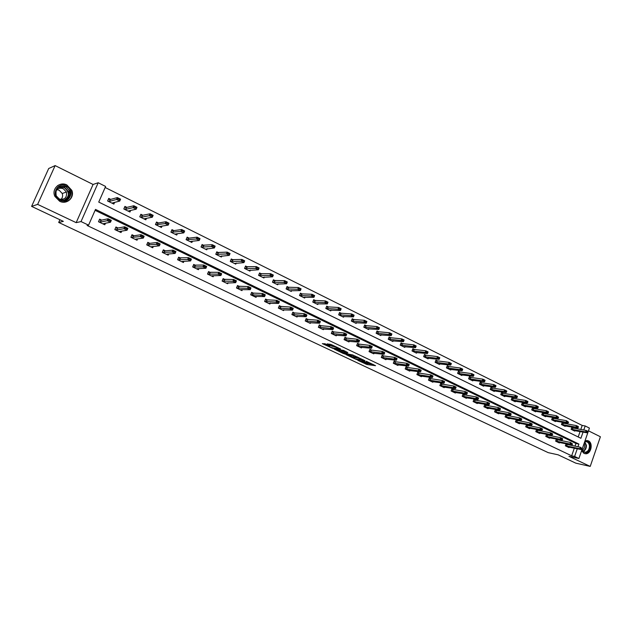 <?xml version="1.0" encoding="UTF-8"?>
<svg xmlns="http://www.w3.org/2000/svg" width="632" height="632" viewBox="0 0 632 632"><rect width="100%" height="100%" fill="white"/><g stroke="black" fill="none" stroke-linecap="round" stroke-linejoin="round"><path stroke-width="0.95" d="M364.308 362.373L357.831 360.358L366.995 364.522L375.542 365.683L366.291 361.283L368.448 362.934L361.875 360.706L366.125 363.226L373.157 364.419M59.653 201.252C66.716 205.013 74.939 197.555 71.795 190.335L66.913 185.01C59.669 181.029 51.16 189.087 54.929 196.449L59.653 201.252M581.598 450.719L583.984 453.389L585.69 453.776C591.157 454.076 593.416 442.945 588.321 440.82L585.042 440.733M325.456 343.95L322.344 343.618L332.764 348.366L340.569 348.99L331.271 344.582L327.226 343.855L331.595 346.067L334.194 346.636C336.943 347.395 338.389 348.058 338.539 348.635L333.048 348.011C330.339 347.268 328.909 346.613 328.743 346.036L329.809 346.146L329.422 345.822L325.456 343.95M31.6 206.38L48.696 168.515L55.126 165.592L37.644 204.381L31.6 206.38L63.35 221.358L58.697 222.456L548.205 452.638L558.143 454.827L575.815 463.161L590.217 466.408L568.934 456.32L578.904 458.5L574.614 456.454L571.66 455.814L87.082 225.458L88.567 225.158L81.03 221.571L98.197 182.743L105.615 186.456L98.734 202.082L580.903 438.292L583.059 432.067M37.644 204.381L76.172 222.646L81.03 221.571M346.067 354.647L356.535 359.592L364.98 360.682L354.339 355.674L346.067 354.647M343.516 353.604L334.067 349.006L343.508 350.381L347.813 352.561L344.717 352.466L348.532 354.11L353.17 355.05L344.732 354.015L343.634 353.304M590.217 466.408L600.4 436.759L588.471 430.827M59.914 219.738L58.697 222.456M571.66 455.814L574.33 448.127M575.017 446.145L575.942 443.467L95.1 210.322M568.121 444.731L566.074 443.751L565.356 445.821L569.061 447.598L569.242 447.069M558.404 440.054L556.358 439.066L555.631 441.152L559.383 442.953L559.573 442.416M548.568 435.322L546.514 434.334L545.779 436.42L549.579 438.245L549.769 437.707M538.598 430.518L536.544 429.531L535.802 431.632L539.649 433.481L539.846 432.936M528.502 425.66L526.448 424.664L525.69 426.782L529.592 428.654L529.79 428.093M518.272 420.73L516.218 419.743L515.451 421.868L519.409 423.764L519.607 423.195M507.915 415.745L505.853 414.75L505.079 416.891L509.084 418.811L509.289 418.234M497.416 410.689L495.346 409.694L494.572 411.843L498.624 413.794L498.838 413.202M486.774 405.562L484.704 404.567L483.914 406.732L488.03 408.707L488.244 408.106M475.991 400.372L473.921 399.377L473.123 401.549L477.294 403.548L477.516 402.94M465.065 395.111L462.987 394.107L462.182 396.296L466.408 398.326L466.637 397.71M453.981 389.77L451.912 388.775L451.098 390.979L455.38 393.033L455.609 392.401M442.756 384.367L440.678 383.363L439.856 385.583L444.193 387.669L444.438 387.021M431.372 378.884L429.294 377.881L428.457 380.116L432.857 382.226L433.102 381.57M419.83 373.33L417.752 372.327L416.907 374.571L421.37 376.712L421.623 376.04M408.13 367.69L406.044 366.686L405.191 368.946L409.718 371.118L409.971 370.431M396.256 361.978L394.178 360.975L393.309 363.242L397.899 365.446L398.168 364.743M384.224 356.179L382.139 355.176L381.262 357.459L385.915 359.695L386.192 358.976M372.011 350.302L369.925 349.298L369.041 351.597L373.765 353.857L374.041 353.13M359.624 344.337L357.538 343.334L356.646 345.641L361.433 347.94L361.725 347.189M347.063 338.286L344.977 337.283L344.069 339.605L348.927 341.944L349.227 341.169M334.312 332.148L332.227 331.144L331.31 333.483L336.24 335.853L336.548 335.063M321.38 325.922L319.294 324.911L318.362 327.273L323.363 329.675L323.687 328.861M308.258 319.595L306.165 318.591L305.224 320.961L310.296 323.402L310.628 322.565M294.931 313.18L292.845 312.176L291.889 314.562L297.04 317.035L297.388 316.174M281.406 306.67L279.32 305.667L278.349 308.068L283.586 310.581L283.942 309.688M267.684 300.058L265.598 299.055L264.611 301.472L269.919 304.024L270.291 303.099M253.74 293.351L251.655 292.347L250.659 294.781L256.055 297.364L256.442 296.416M239.591 286.533L237.506 285.53L236.494 287.979L241.969 290.609L242.372 289.622M225.221 279.613L223.136 278.609L222.116 281.074L227.67 283.744L228.097 282.717M210.622 272.582L208.544 271.578L207.509 274.067L213.15 276.777L213.592 275.71M195.794 265.44L193.716 264.445L192.665 266.941L198.401 269.69L198.867 268.584M180.736 258.188L178.659 257.192L177.592 259.705L183.422 262.501L183.912 261.34M165.434 250.825L163.356 249.822L162.282 252.358L168.199 255.194L168.712 253.977M149.879 243.336L147.809 242.34L146.719 244.884L152.731 247.776L153.284 246.488M134.079 235.728L132.009 234.733L130.903 237.292L137.018 240.231L137.602 238.872M118.018 227.986L115.956 226.999L114.826 229.582L121.044 232.56L121.668 231.122M101.689 220.126L99.627 219.138L98.489 221.737L104.801 224.771L105.473 223.238M580.792 429.483L582.198 425.439L105.157 187.491M578.201 436.965L580.089 431.514M573.722 428.196L571.818 427.256L571.107 429.31L574.788 431.127L574.978 430.574M564.068 423.424L562.164 422.484L561.445 424.554L565.174 426.387L565.371 425.826M554.296 418.597L552.384 417.649L551.657 419.735L555.433 421.591L555.631 421.023M544.397 413.699L542.485 412.759L541.743 414.845L545.566 416.733L545.772 416.156M534.364 408.746L532.452 407.798L531.702 409.899L535.581 411.811L535.786 411.219M524.204 403.722L522.285 402.774L521.526 404.891L525.461 406.826L525.674 406.226M513.911 398.634L511.991 397.686L511.225 399.811L515.206 401.778L515.42 401.162M503.483 393.483L501.555 392.527L500.781 394.668L504.818 396.659L505.039 396.035M492.921 388.261L490.985 387.305L490.203 389.462L494.287 391.469L494.516 390.837M482.208 382.968L480.273 382.012L479.483 384.177L483.622 386.215L483.859 385.567M471.353 377.604L469.418 376.648L468.612 378.821L472.807 380.891L473.052 380.235M460.357 372.169L458.413 371.205L457.6 373.401L461.858 375.495L462.103 374.823M449.202 366.655L447.259 365.699L446.437 367.895L450.75 370.02L451.003 369.341M437.897 361.07L435.946 360.106L435.116 362.326L439.493 364.474L439.753 363.779M426.434 355.405L424.483 354.441L423.645 356.669L428.077 358.858L428.346 358.139M414.813 349.662L412.862 348.698L412.009 350.942L416.504 353.154L416.78 352.427M403.034 343.84L401.075 342.868L400.214 345.127L404.772 347.371L405.057 346.628M391.082 337.93L389.122 336.967L388.253 339.234L392.875 341.509L393.167 340.743M378.963 331.942L376.996 330.971L376.119 333.254L380.804 335.568L381.104 334.778M366.671 325.867L364.704 324.895L363.811 327.194L368.559 329.533L368.875 328.735M354.197 319.705L352.222 318.733L351.321 321.04L356.148 323.418L356.464 322.597M341.541 313.448L339.566 312.477L338.657 314.799L343.547 317.217L343.879 316.363M328.703 307.105L326.728 306.125L325.804 308.471L330.765 310.92L331.113 310.043M315.668 300.666L313.693 299.687L312.761 302.049L317.793 304.529L318.157 303.629M302.452 294.133L300.469 293.153L299.521 295.523L304.632 298.043L305.003 297.119M289.029 287.497L287.047 286.517L286.083 288.903L291.273 291.463L291.66 290.507M275.402 280.766L273.419 279.786L272.447 282.188L277.717 284.779L278.12 283.792M261.569 273.925L259.586 272.945L258.599 275.362L263.947 278.001L264.366 276.974M247.531 266.988L245.548 266.009L244.545 268.442L249.972 271.12L250.414 270.054M233.271 259.942L231.28 258.962L230.269 261.411L235.783 264.129L236.242 263.015M218.783 252.784L216.8 251.805L215.773 254.269L221.374 257.027L221.856 255.873M204.073 245.516L202.09 244.529L201.047 247.009L206.735 249.814L207.241 248.613M189.134 238.13L187.143 237.15L186.085 239.647L191.867 242.49L192.405 241.227M173.95 230.625L171.967 229.645L170.893 232.157L176.763 235.049L177.331 233.722M158.529 223.001L156.538 222.022L155.448 224.55L161.421 227.496L162.021 226.09M142.848 215.259L140.865 214.272L139.759 216.823L145.826 219.81L146.466 218.332M126.921 207.383L124.931 206.403L123.817 208.971L129.979 212.004L130.666 210.432M110.726 199.38L108.744 198.401L107.606 200.984L113.871 204.073L114.605 202.382M76.172 222.646L93.078 184.465L55.126 165.592M93.078 184.465L98.197 182.743M582.198 425.439L585.177 425.96L589.419 428.085L588.108 431.877M577.972 446.745L578.904 444.059L95.503 209.405L88.567 225.158M574.614 456.454L577.285 448.736M587.989 432.217L582.309 448.657M582.191 449.004L578.904 458.5M583.771 430.021L585.177 425.96M575.942 443.467L578.904 444.059M59.827 186.464L60.696 186.764M68.469 191.464L70.247 193.937M348.651 354.971L353.012 357.025M355.137 358.865L363.368 360.114L358.067 358.02L352.877 357.372L355.137 358.865M353.13 356.725L357.491 357.001M340.964 351.337L336.659 349.306M345.538 351.345L344.669 351.329M340.964 351.748L340.814 351.732C340.964 352.293 342.386 352.94 345.072 353.683L346.66 353.612L340.964 351.748L341.083 351.044M341.312 350.847L344.574 351.558M329.793 344.132L333.42 345.601M324.682 343.642L328.901 345.641M573.311 430.4L587.484 432.881L585.627 431.956L571.138 429.207M587.096 431.703L588.029 432.169L587.183 431.451L585.627 431.956L586.148 430.447L571.66 427.73M587.183 431.451L586.148 430.447L588.005 431.372L588.116 431.917M587.484 432.881L588.029 432.169M582.23 448.949L581.377 448.246L582.23 448.949L581.685 449.644L567.489 446.84M565.395 445.686L579.813 448.744L580.342 447.227L582.317 448.704M565.917 444.201L580.342 447.227L581.377 448.246M581.685 449.644L579.813 448.744L581.29 448.499M584.79 441.476C587.728 440.804 589.498 442.305 590.091 445.971C588.637 452.907 585.864 454.321 581.772 450.197M581.835 450.031L585.034 452.283C587.871 451.785 589.356 449.684 589.474 445.994C589.111 443.206 587.839 441.744 585.651 441.594L584.687 441.784M584.094 443.498L584.624 445.394C584.624 447.796 583.715 449.399 581.914 450.197M584.308 453.523L585.224 453.634C588.755 453.018 590.588 450.411 590.738 445.821C590.399 442.787 589.071 440.986 586.765 440.417M66.21 186.179C75.658 190.39 69.141 205.045 59.929 200.226C50.363 196.031 57.014 181.234 66.21 186.179M60.024 199.744C67.379 201.229 70.618 198.298 69.741 190.967L65.839 186.748C58.263 185.255 55.063 188.297 56.232 195.857L60.024 199.744M56.959 189.671L59.218 190.264L62.22 193.487C63.034 195.833 62.584 197.848 60.893 199.522M55.656 191.694C57.259 188.462 59.835 187.491 63.382 188.778L66.423 192.049C67.134 197.808 64.606 200.107 58.831 198.946L58.484 198.772M64.022 202.201C70.523 200.905 73.028 196.979 71.519 190.422L66.676 185.137C63.398 183.667 60.324 183.865 57.457 185.737M60.561 186.772L59.74 186.495M65.349 200.083L65.657 199.57M563.697 425.66L577.774 428.069L575.894 427.137L561.477 424.451M577.372 426.877L578.312 427.343L577.458 426.624L575.894 427.137L576.423 425.62L561.998 422.958M577.458 426.624L576.423 425.62L578.304 426.553L578.399 427.09M577.774 428.069L578.312 427.343M553.956 420.865L567.939 423.195L566.035 422.247L551.689 419.632M567.52 421.986L568.468 422.46L567.607 421.734L566.035 422.247L566.572 420.722L552.218 418.131M567.607 421.734L566.572 420.722L568.563 422.208M567.939 423.195L568.468 422.46M572.45 444.225L571.589 443.514L572.45 444.225L571.913 444.928L557.819 442.203M555.67 441.025L570.024 444.019L570.554 442.495L572.537 443.972M556.199 439.524L570.554 442.495L571.589 443.514M571.913 444.928L570.024 444.019L571.502 443.767M562.543 439.438L561.674 438.719L562.543 439.438L562.014 440.156L548.015 437.494M545.819 436.293L560.094 439.224L560.631 437.7L562.551 438.624L562.63 439.185M546.348 434.792L560.631 437.7L561.674 438.719M562.014 440.156L560.094 439.224L561.579 438.979M544.097 416.006L557.977 418.258L556.049 417.302L541.774 414.75M557.535 417.033L558.498 417.515L557.629 416.78L556.049 417.302L556.587 415.769L542.311 413.241M557.629 416.78L556.587 415.769L558.593 417.254M557.977 418.258L558.498 417.515M534.103 411.084L547.889 413.257L545.929 412.285L531.733 409.805M547.423 412.017L548.402 412.498L547.51 411.756L545.929 412.285L546.475 410.745L532.27 408.288M547.51 411.756L546.475 410.745L548.434 411.716L548.489 412.246M547.889 413.257L548.402 412.498M523.983 406.099L537.658 408.185L535.675 407.206L521.566 404.796M537.176 406.929L538.164 407.419L537.263 406.668L535.675 407.206L536.228 405.657L522.111 403.271M537.263 406.668L536.228 405.657L538.211 406.637L538.259 407.166M537.658 408.185L538.164 407.419M552.502 434.587L551.625 433.86L552.502 434.587L551.989 435.314L538.093 432.73L535.802 431.617M535.841 431.506L550.045 434.374L550.591 432.833L552.526 433.773L552.597 434.334M536.378 429.997L550.591 432.833L551.625 433.86M551.989 435.314L550.045 434.374L551.531 434.121M542.335 429.673L541.442 428.938L542.335 429.673L541.829 430.408L528.036 427.911M525.737 426.663L539.862 429.46L540.407 427.911L542.375 428.859L542.43 429.42M526.274 425.139L540.407 427.911L541.442 428.938M541.829 430.408L539.862 429.46L541.347 429.199M516.478 420.335L516.075 420.138M532.033 424.696L531.125 423.954L532.033 424.696L531.536 425.439L517.853 423.021M515.499 421.749L529.537 424.483L530.09 422.919L532.089 423.882L532.12 424.435M516.044 420.217L530.09 422.919L531.125 423.954M531.536 425.439L529.537 424.483L531.03 424.214M506.121 415.35L505.703 415.153M521.59 419.648L520.673 418.898L521.59 419.648L521.1 420.406L507.536 418.068M505.118 416.772L519.077 419.435L519.638 417.863L521.661 418.842L521.684 419.387M505.679 415.232L519.638 417.863L520.673 418.898M521.1 420.406L519.077 419.435L520.578 419.158M495.63 410.302L495.204 410.097M511.004 414.537L510.071 413.778L511.004 414.537L510.53 415.303L497.084 413.052M494.611 411.724L508.476 414.316L509.044 412.736L511.091 413.731L511.098 414.276M495.172 410.184L509.044 412.736L510.071 413.778M510.53 415.303L508.476 414.316L509.984 414.039M485.005 405.183L484.554 404.97M500.283 409.354L499.335 408.588L500.283 409.354L499.809 410.136L486.49 407.964M483.962 406.621L497.732 409.133L498.308 407.545L500.386 408.548L500.378 409.086M484.523 405.065L498.308 407.545L499.335 408.588M499.809 410.136L497.732 409.133L499.241 408.849M474.229 400.001L473.771 399.78M489.405 404.101L488.449 403.319L489.405 404.101L488.947 404.891L475.754 402.813M473.163 401.438L486.845 403.872L487.422 402.276L489.531 403.295L489.5 403.832M473.739 399.874L487.422 402.276L488.449 403.319M488.947 404.891L486.845 403.872L488.354 403.587M463.311 394.747L462.837 394.518M478.385 398.768L477.413 397.986L478.385 398.768L477.942 399.574L464.876 397.591M462.221 396.193L475.801 398.547L476.394 396.943L478.527 397.97L478.479 398.5M462.806 394.621L476.394 396.943L477.413 397.986M477.942 399.574L475.801 398.547L477.318 398.255M452.251 389.423L451.754 389.186M467.206 393.373L466.226 392.575L467.206 393.373L466.779 394.186L453.855 392.298M451.13 390.876L464.615 393.144L465.207 391.532L467.372 392.575L467.309 393.104M451.722 389.288L465.207 391.532L466.226 392.575M466.779 394.186L464.615 393.144L466.124 392.851M441.033 384.027L440.528 383.782M455.877 387.898L454.882 387.092L455.877 387.898L455.459 388.727L442.677 386.934M439.896 385.481L453.263 387.669L453.863 386.041L456.059 387.1L455.98 387.621M440.488 383.885L453.863 386.041L454.882 387.092M455.459 388.727L453.263 387.669L454.779 387.369M429.657 378.552L429.136 378.299M444.391 382.344L443.38 381.531L444.391 382.344L443.98 383.19L431.348 381.499M428.496 380.014L441.752 382.115L442.361 380.48L444.588 381.554L444.493 382.068M429.096 378.41L442.361 380.48L443.38 381.531M443.98 383.19L441.752 382.115L443.277 381.807M418.131 373.006L417.594 372.746M432.738 376.712L431.711 375.89L432.738 376.712L432.343 377.573L419.861 375.985M416.938 374.476L430.084 376.482L430.7 374.831L432.952 375.929L432.841 376.435M417.547 372.864L430.7 374.831L431.711 375.89M432.343 377.573L430.084 376.482L431.609 376.166M406.439 367.382L405.886 367.113M420.92 371L419.877 370.17L420.92 371L420.533 371.869L408.217 370.399L405.191 368.93M405.223 368.851L418.242 370.771L418.866 369.112L421.157 370.218L421.023 370.723M405.839 367.232L418.866 369.112L419.877 370.17M420.533 371.869L418.242 370.771L419.774 370.447M394.589 361.67L394.013 361.393M408.928 365.209L407.877 364.372L408.928 365.209L408.564 366.094L396.406 364.727M393.341 363.155L406.242 364.972L406.866 363.305L409.188 364.427L409.038 364.933M393.965 361.528L406.866 363.305L407.877 364.372M408.564 366.094L406.242 364.972L407.766 364.648M382.565 355.887L381.973 355.603M396.77 359.332L395.695 358.478L396.77 359.332L396.414 360.232L384.43 358.984M381.293 357.38L394.06 359.095L394.7 357.42L397.054 358.557L396.88 359.055M381.925 355.737L394.7 357.42L395.695 358.478M396.414 360.232L394.06 359.095L395.593 358.763M370.368 350.017L369.76 349.725M369.072 351.518L381.696 353.13L382.344 351.439L384.738 352.601L384.09 354.283L372.288 353.154M383.237 352.79L384.43 353.367L383.348 352.514L381.696 353.13L384.09 354.283L384.43 353.367M369.704 349.867L382.344 351.439L383.348 352.514M384.738 352.601L384.54 353.091M358.004 344.069L357.372 343.769M356.669 345.57L369.159 347.079L369.815 345.38L372.24 346.557L371.584 348.248L359.964 347.237L356.646 345.633M370.7 346.731L371.916 347.324L370.81 346.447L369.159 347.079L371.584 348.248L371.916 347.324M357.317 343.911L369.815 345.38L370.81 346.447M372.24 346.557L372.027 347.039M345.451 338.025L344.803 337.717M344.092 339.542L356.44 340.94L357.104 339.226L359.561 340.419L358.897 342.125L347.466 341.24L344.077 339.597M357.981 340.585L359.213 341.177L358.091 340.3L356.44 340.94L358.897 342.125L359.213 341.177M344.748 337.867L357.104 339.226L358.091 340.3M359.561 340.419L359.324 340.893M332.724 331.903L332.061 331.579M331.334 333.42L343.524 334.707L344.195 332.985L346.692 334.194L346.02 335.908L334.786 335.15L331.31 333.467M345.072 334.344L346.32 334.952L345.183 334.059L343.524 334.707L346.02 335.908L346.32 334.952M331.998 331.737L344.195 332.985L345.183 334.059M346.692 334.194L346.431 334.668M513.737 401.051L527.301 403.05L525.287 402.055L511.256 399.724M526.788 401.778L527.791 402.276L526.883 401.518L525.287 402.055L525.848 400.498L511.809 398.192M526.883 401.518L525.848 400.498L527.854 401.494L527.886 402.015M527.301 403.05L527.791 402.276M503.349 395.932L516.794 397.844L514.764 396.841L500.813 394.581M516.265 396.548L517.284 397.054L516.36 396.288L514.764 396.841L515.325 395.269L501.373 393.041M516.36 396.288L515.325 395.269L517.363 396.28L517.371 396.793M516.794 397.844L517.284 397.054M492.826 390.75L506.153 392.575L504.091 391.548L490.234 389.375M505.592 391.255L506.627 391.769L505.687 390.995L504.091 391.548L504.66 389.968L490.795 387.827M505.687 390.995L504.66 389.968L506.722 390.995L506.722 391.508M506.153 392.575L506.627 391.769M482.161 385.496L495.369 387.226L493.276 386.192L479.514 384.09M494.785 385.891L495.828 386.413L494.88 385.631L493.276 386.192L493.853 384.604L480.083 382.534M494.88 385.631L493.853 384.604L495.938 385.639L495.923 386.144M495.369 387.226L495.828 386.413M471.353 380.172L484.428 381.807L482.311 380.756L468.644 378.742M483.82 380.456L484.886 380.978L483.922 380.188L482.311 380.756L482.895 379.161L469.221 377.178M483.922 380.188L482.895 379.161L485.013 380.211L484.981 380.709M484.428 381.807L484.886 380.978M460.404 374.776L473.344 376.309L471.196 375.242L457.631 373.322M472.712 374.934L473.787 375.471L472.807 374.673L471.196 375.242L471.788 373.638L458.208 371.75M472.807 374.673L471.788 373.638L473.937 374.705L473.882 375.203M473.344 376.309L473.787 375.471M449.297 369.309L462.103 370.739L459.922 369.657L446.461 367.824M461.439 369.349L462.529 369.886L461.542 369.08L459.922 369.657L460.523 368.045L447.053 366.244M461.542 369.08L460.523 368.045L462.703 369.127L462.632 369.617M462.103 370.739L462.529 369.886M438.047 363.763L450.703 365.091L448.499 363.993L435.148 362.255M450.016 363.677L451.122 364.222L450.118 363.408L448.499 363.993L449.099 362.373L435.74 360.659M450.118 363.408L449.099 362.373L451.311 363.463L451.224 363.953M450.703 365.091L451.122 364.222M426.632 358.147L439.145 359.363L436.909 358.249L423.669 356.606M438.434 357.925L439.556 358.486L438.537 357.657L436.909 358.249L437.518 356.614L424.269 355.002M438.537 357.657L437.518 356.614L439.761 357.728L439.659 358.21M439.145 359.363L439.556 358.486M415.066 352.443L427.429 353.557L425.154 352.427L412.032 350.878M426.679 352.095L427.817 352.656L426.782 351.819L425.154 352.427L425.771 350.784L412.649 349.267M426.782 351.819L425.771 350.784L428.046 351.906L427.919 352.387M427.429 353.557L427.817 352.656M400.893 343.35L401.296 343.547M403.335 346.668L415.54 347.663L413.233 346.518L400.238 345.072M414.766 346.178L415.919 346.755L414.868 345.902L413.233 346.518L413.857 344.859L400.854 343.453M414.868 345.902L413.857 344.859L416.164 346.004L416.022 346.478M415.54 347.663L415.919 346.755M388.933 337.449L389.359 337.654M391.445 340.806L403.477 341.683L401.138 340.522L388.269 339.187M402.671 340.182L403.84 340.759L402.782 339.905L401.138 340.522L401.77 338.855L388.893 337.551M402.782 339.905L401.77 338.855L404.109 340.016L403.951 340.482M403.477 341.683L403.84 340.759M376.814 331.46L377.249 331.674M390.41 334.091L391.595 334.683L390.513 333.815L388.87 334.447L389.51 332.764L391.887 333.949L391.24 335.624L388.87 334.447L376.135 333.214M390.513 333.815L389.51 332.764L376.767 331.571M379.382 334.865L391.24 335.624L391.595 334.683M391.698 334.407L391.887 333.949M364.514 325.385L364.972 325.606M377.96 327.921L379.168 328.514L378.07 327.637L376.419 328.277L377.075 326.586L379.477 327.779L378.829 329.47L376.419 328.277L363.827 327.155M378.07 327.637L377.075 326.586L364.467 325.504M367.145 328.838L378.829 329.47L379.168 328.514M379.279 328.237L379.477 327.779M352.032 319.223L352.514 319.46M365.336 321.649L366.56 322.257L365.446 321.364L363.787 322.012L364.451 320.313L366.892 321.53L366.236 323.228L363.787 322.012L351.337 321.009M365.446 321.364L364.451 320.313L351.985 319.35M354.734 322.723L366.236 323.228L366.56 322.257M366.663 321.972L366.892 321.53M339.376 312.966L339.874 313.219M352.522 315.289L353.762 315.905L352.632 315.005L350.973 315.66L351.637 313.954L354.118 315.186L353.454 316.893L350.973 315.66L338.665 314.776M352.632 315.005L351.637 313.954L339.321 313.101M342.141 316.521L353.454 316.893L353.762 315.905M353.873 315.621L354.118 315.186M326.531 306.623L327.052 306.883M339.51 308.835L340.767 309.459L339.621 308.55L337.962 309.214L338.641 307.492L341.154 308.74L340.482 310.462L337.962 309.214L325.812 308.448M339.621 308.55L338.641 307.492L326.475 306.765M329.367 310.225L340.482 310.462L340.767 309.459M340.885 309.174L341.154 308.74M313.496 300.192L314.041 300.453M326.31 302.286L327.589 302.918L326.42 301.993L324.753 302.665L325.44 300.935L327.992 302.207L327.313 303.937L324.753 302.665L312.761 302.033M326.42 301.993L325.44 300.935L313.44 300.334M316.403 303.842L327.313 303.937L327.589 302.918M327.7 302.625L327.992 302.207M300.271 293.659L300.832 293.935M312.903 295.634L314.199 296.274L313.022 295.342L311.347 296.021L312.042 294.283L314.641 295.571L313.946 297.309L311.347 296.021L299.521 295.515M313.022 295.342L312.042 294.283L300.208 293.809M303.249 297.364L313.946 297.309L314.199 296.274M314.317 295.981L314.641 295.571M286.841 287.023L287.434 287.315M299.299 288.879L300.611 289.535L299.41 288.587L297.743 289.274L298.446 287.528L301.077 288.832L300.374 290.586L297.743 289.274L286.083 288.903M299.41 288.587L298.446 287.528L286.778 287.189M289.898 290.783L300.374 290.586L300.611 289.535M300.729 289.243L301.077 288.832M319.808 325.685L319.12 325.354M318.386 327.21L330.418 328.379L331.097 326.649L333.633 327.874L332.953 329.604L321.917 328.98M331.966 328.016L333.238 328.624L332.077 327.724L330.418 328.379L332.953 329.604L333.238 328.624M319.057 325.52L331.097 326.649L332.077 327.724M333.633 327.874L333.348 328.34M306.702 319.381L305.991 319.034M305.24 320.914L317.114 321.957L317.801 320.219L320.377 321.459L319.689 323.205L308.866 322.715M318.662 321.585L319.95 322.209L318.781 321.293L317.114 321.957L319.689 323.205L319.95 322.209M305.92 319.207L317.801 320.219L318.781 321.293M320.377 321.459L320.068 321.917M293.398 312.974L292.663 312.627M291.905 314.515L303.605 315.439L304.308 313.685L306.915 314.949L306.22 316.703L295.618 316.356L291.897 314.546M305.161 315.06L306.465 315.692L305.272 314.768L303.605 315.439L306.22 316.703L306.465 315.692M292.592 312.8L304.308 313.685L305.272 314.768M306.915 314.949L306.583 315.4M279.889 306.481L279.139 306.117M278.372 308.029L289.891 308.819L290.602 307.057L293.256 308.337L292.545 310.099L282.172 309.901M291.447 308.432L292.774 309.072L291.565 308.139L289.891 308.819L292.545 310.099L292.774 309.072M279.067 306.299L290.602 307.057L291.565 308.139M293.256 308.337L292.893 308.779M273.214 280.292L273.822 280.6M285.474 282.022L286.817 282.686L285.593 281.73L283.918 282.425L284.629 280.663L287.307 281.99L286.596 283.752L283.918 282.425L272.479 282.204M285.593 281.73L284.629 280.663L273.142 280.466M276.342 284.108L286.596 283.752L286.817 282.686M286.936 282.393L287.307 281.99M259.381 273.459L260.013 273.775M271.444 275.054L272.803 275.734L271.562 274.762L269.888 275.473L270.607 273.695L273.324 275.046L272.597 276.816L269.888 275.473L258.662 275.394M271.562 274.762L270.607 273.695L259.302 273.648M262.588 277.329L272.597 276.816L272.803 275.734M272.921 275.433L273.324 275.046M245.335 266.522L245.99 266.846M257.192 267.984L258.575 268.671L257.311 267.684L255.628 268.41L256.363 266.617L259.12 267.992L258.385 269.777L255.628 268.41L244.631 268.482M257.311 267.684L256.363 266.617L245.248 266.72M248.621 270.449L258.385 269.777L258.575 268.671M258.693 268.371L259.12 267.992M231.067 259.476L231.754 259.815M242.712 260.803L244.118 261.498L242.838 260.502L241.148 261.229L241.898 259.436L244.695 260.826L243.952 262.62L241.148 261.229L230.388 261.466M242.838 260.502L241.898 259.436L230.98 259.681M234.44 263.465L243.952 262.62L244.118 261.498M244.244 261.198L244.695 260.826M216.578 252.326L217.29 252.674M228.01 253.503L229.432 254.206L228.136 253.195L226.446 253.946L227.196 252.129L230.04 253.543L229.29 255.352L226.446 253.946L215.923 254.34M228.136 253.195L227.196 252.129L216.492 252.539M220.039 256.371L229.29 255.352L229.432 254.206M229.558 253.906L230.04 253.543M201.869 245.058L202.603 245.421M213.063 246.085L214.509 246.804L213.189 245.777L211.499 246.535L212.265 244.71L215.149 246.148L214.39 247.965L211.499 246.535L201.229 247.104M213.189 245.777L212.265 244.71L201.774 245.279M205.408 249.166L214.39 247.965L214.509 246.804M214.643 246.496L215.149 246.148M190.745 241.416L190.564 241.851L190.769 241.408L199.254 240.468L196.315 239.007L186.306 239.757M186.922 237.679L187.688 238.059M197.879 238.548L199.349 239.275L198.014 238.24L196.315 239.007L197.089 237.174L188.605 238.193L186.827 237.901M198.014 238.24L197.089 237.174L200.02 238.635L199.254 240.468L199.349 239.275M199.483 238.975L200.02 238.635M175.688 233.951L175.483 234.425M171.738 230.174L172.528 230.569M182.451 230.893L183.944 231.636L182.577 230.585L180.878 231.359L181.661 229.511L184.647 230.996L183.865 232.845L180.878 231.359L171.146 232.284M182.577 230.585L181.661 229.511L173.476 230.696L171.643 230.396M175.459 234.409L175.641 233.951L183.865 232.845L183.944 231.636M184.078 231.328L184.647 230.996M266.183 299.884L265.408 299.505M264.626 301.44L275.963 302.104L276.682 300.326L279.376 301.63L278.665 303.4L268.521 303.352M277.527 301.709L278.87 302.357L277.646 301.409L275.963 302.104L278.665 303.4L278.87 302.357M265.329 299.702L276.682 300.326L277.646 301.409M279.376 301.63L278.988 302.064M252.271 293.185L251.473 292.798M254.98 296.4L250.667 294.765L261.822 295.278L262.549 293.485L265.29 294.812L264.563 296.598L254.98 296.4M263.386 294.875L264.753 295.531L263.505 294.575L261.822 295.278L264.563 296.598L264.753 295.531M251.386 293.003L262.549 293.485L263.505 294.575M265.29 294.812L264.871 295.239M238.138 286.383L237.316 285.988M240.879 289.63L240.595 289.946L236.502 287.963L247.46 288.342L248.194 286.541L250.975 287.884L250.24 289.685L240.879 289.63M249.024 287.931L250.414 288.603L249.142 287.631L247.46 288.342L250.24 289.685L250.414 288.603M237.229 286.201L248.194 286.541L249.142 287.631M238.217 288.295L238.951 286.533L238.217 288.295M250.975 287.884L250.533 288.303M223.791 279.478L222.946 279.067M222.116 281.066L232.868 281.303L233.619 279.486L236.439 280.853L235.689 282.662L226.311 283.089M234.433 280.885L235.847 281.564L234.559 280.576L232.868 281.303L235.689 282.662L235.847 281.564M222.875 279.297L233.619 279.486L234.559 280.576M223.847 281.398L224.597 279.62L223.847 281.398M236.439 280.853L235.965 281.264M209.216 272.463L208.347 272.044M212.02 275.773L211.799 276.121L207.565 274.075L218.04 274.146L218.798 272.321L221.666 273.711L220.916 275.528L212.02 275.773M219.604 273.719L221.042 274.414L219.731 273.411L218.04 274.146L220.916 275.528L221.042 274.414M208.252 272.274L218.798 272.321L219.731 273.411M221.666 273.711L221.168 274.106M194.419 265.345L193.518 264.911M197.247 268.679L197.065 269.05L192.76 266.973L202.983 266.878L203.749 265.037L206.664 266.451L205.898 268.284L197.247 268.679M204.547 266.443L206.008 267.146L204.673 266.135L202.983 266.878L205.898 268.284L206.008 267.146M193.424 265.148L203.749 265.037L204.673 266.135M206.664 266.451L206.135 266.838M182.103 261.869L182.285 261.443L182.095 261.869M179.377 258.109L178.461 257.659M177.671 259.744L187.672 259.491L188.455 257.643L191.417 259.073L190.635 260.921L182.308 261.443M189.245 259.041L190.722 259.76L189.371 258.733L187.672 259.491L190.635 260.921L190.722 259.76M178.358 257.896L188.455 257.643L189.371 258.733M191.417 259.073L190.856 259.452M162.392 252.413L172.117 251.978L172.907 250.122L175.917 251.576L175.127 253.432L167.061 254.119L166.888 254.57L167.101 254.111M164.107 250.754L163.159 250.296M173.689 251.528L175.19 252.255L173.816 251.212L172.117 251.978L175.127 253.432L175.19 252.255M163.056 250.533L164.873 250.872L172.907 250.122L173.816 251.212M175.917 251.576L175.325 251.947M160.386 226.359L160.165 226.872M156.309 222.559L157.131 222.962M166.761 223.104L168.286 223.862L166.895 222.796L165.189 223.586L165.987 221.721L169.02 223.23L168.231 225.095L165.189 223.586L155.749 224.7M166.895 222.796L165.987 221.721L158.016 223.088L156.215 222.772M160.125 226.856L160.267 226.375L168.231 225.095L168.286 223.862M168.412 223.554L169.02 223.23M151.467 247.167L151.688 246.662M148.583 243.28L147.604 242.814M151.506 246.709L151.435 247.152L146.924 244.971L156.302 244.347L157.107 242.475L160.165 243.952L159.367 245.824L151.514 246.701M157.874 243.889L159.406 244.624L158.008 243.573L156.302 244.347L159.367 245.824L159.406 244.624M147.509 243.036L149.342 243.399L157.107 242.475L158.008 243.573M160.165 243.952L159.541 244.315M144.846 218.64L144.602 219.209M140.628 214.817L141.489 215.236M150.819 215.196L152.367 215.962L150.953 214.88L149.247 215.686L150.053 213.806L153.142 215.338L152.336 217.21L149.247 215.686L141.56 217.187L140.091 216.989M150.953 214.88L150.053 213.806L142.405 215.346L140.541 215.014M144.546 219.178L144.641 218.672L152.336 217.21L152.367 215.962M152.502 215.646L153.142 215.338M135.777 239.639L136.014 239.086M132.807 235.697L131.804 235.207M135.762 239.157L135.738 239.615L131.148 237.395L140.233 236.589L141.047 234.701L144.151 236.21L143.345 238.09L135.769 239.133M141.797 236.115L143.361 236.874L141.939 235.799L140.233 236.589L143.345 238.09L143.361 236.874M131.717 235.42L133.557 235.799L141.047 234.701L141.939 235.799M144.151 236.21L143.496 236.558M129.062 210.788L128.786 211.42M124.694 206.948L125.578 207.383M134.608 207.146L136.18 207.928L134.742 206.838L133.036 207.652L133.858 205.763L136.994 207.32L136.172 209.208L133.036 207.652L125.689 209.334L124.188 209.153M134.742 206.838L133.858 205.763L126.487 207.486L124.623 207.122M128.707 211.38L128.77 210.851L136.172 209.208L136.18 207.928M136.315 207.612L136.994 207.32M119.835 231.983L120.096 231.383M116.778 227.978L115.743 227.481M119.764 231.47L119.78 231.96L115.111 229.7L116.707 229.937L123.888 228.705L124.709 226.801L127.877 228.334L127.048 230.23L119.78 231.446M125.46 228.223L127.04 228.982L125.594 227.899L123.888 228.705L127.048 230.23L127.04 228.982M115.664 227.662L117.52 228.081L124.709 226.801L125.594 227.899M127.877 228.334L127.174 228.666M113.017 202.793L112.709 203.496M108.499 198.946L109.415 199.404M118.121 198.969L119.725 199.759L118.263 198.653L116.549 199.475L117.386 197.579L120.57 199.159L119.74 201.063L116.549 199.475L109.494 201.347L108.017 201.181M118.263 198.653L117.386 197.579L110.316 199.491L108.435 199.088M112.615 203.449L112.63 202.896L119.74 201.063L119.725 199.759M119.859 199.443L120.57 199.159M103.632 224.21L103.925 223.546M100.48 220.133L99.414 219.62M103.506 223.665L103.561 224.178L98.813 221.879L100.385 222.101L107.266 220.687L108.104 218.767L111.319 220.323L110.481 222.235L103.514 223.633M108.838 220.189L110.45 220.963L108.98 219.865L107.266 220.687L110.481 222.235L110.45 220.963M99.35 219.77L101.215 220.228L108.104 218.767L108.98 219.865M111.319 220.323L110.584 220.647M367.334 363.637L366.995 364.522M366.125 363.226L365.786 364.111M358.312 357.388L358.067 358.02M353.422 356.495L353.075 357.388M344.756 351.25L344.401 352.158M344.432 351.487L344.077 352.387M343.208 351.068L342.852 351.969M329.035 345.641L328.877 346.044M334.415 346.075L334.194 346.636M333.183 345.578L332.827 346.486M331.95 345.151L331.595 346.067M572.742 428.006L572.229 429.491M572.947 428.054L572.434 429.539M566.691 446.034L567.204 444.549M566.477 445.987L566.999 444.501M565.356 445.805L567.52 446.84M584.766 441.752L586.425 445.378C586.417 448.467 585.256 450.513 582.933 451.509M582.672 451.264C584.892 450.284 585.998 448.309 586.006 445.355L584.6 442.029M59.313 186.693L64.432 187.254L68.311 191.449C69.496 195.462 68.319 198.432 64.772 200.368M63.65 200.502C69.718 196.765 69.899 192.428 64.203 187.514L58.365 187.262M563.096 423.243L562.575 424.736M563.302 423.29L562.78 424.775M553.324 418.416L552.803 419.917M553.529 418.463L553.008 419.956M556.974 441.373L557.495 439.872M556.768 441.318L557.29 439.825M555.631 441.136L557.843 442.203M547.13 436.649L547.668 435.14M546.925 436.594L547.454 435.093M545.779 436.412L548.047 437.494M543.433 413.526L542.896 415.034M543.639 413.573L543.101 415.082M533.408 408.58L532.871 410.089M533.613 408.62L533.076 410.136M523.257 403.564L522.711 405.08M523.462 403.603L522.917 405.128M537.168 431.861L537.706 430.345M536.963 431.814L537.5 430.297M527.072 427.011L527.617 425.486M526.867 426.963L527.412 425.439M525.698 426.766L528.068 427.904M516.842 422.097L517.395 420.572M516.644 422.05L517.189 420.525M515.459 421.852L517.885 423.021M506.485 417.12L507.038 415.587M506.279 417.081L506.832 415.54M505.087 416.875L507.559 418.068M495.986 412.08L496.547 410.531M495.78 412.04L496.341 410.484M494.572 411.827L497.108 413.052M485.344 406.976L485.913 405.412M485.147 406.929L485.716 405.373M483.922 406.716L486.514 407.964M474.561 401.794L475.138 400.23M474.363 401.755L474.94 400.182M473.131 401.541L475.785 402.813M463.635 396.548L464.22 394.968M463.438 396.501L464.022 394.929M462.19 396.288L464.899 397.591M452.559 391.232L453.144 389.644M452.362 391.184L452.954 389.604M451.098 390.963L453.879 392.298M441.334 385.836L441.926 384.24M441.136 385.797L441.728 384.201M439.856 385.567L442.7 386.934M429.95 380.369L430.55 378.766M429.76 380.33L430.36 378.726M428.464 380.101L431.372 381.491M418.416 374.831L419.016 373.212M418.218 374.792L418.826 373.172M416.907 374.555L419.885 375.985M406.708 369.207L407.324 367.587M406.518 369.175L407.134 367.548M394.842 363.511L395.466 361.875M394.652 363.471L395.277 361.836M393.317 363.226L396.43 364.719M382.81 357.728L383.442 356.085M382.621 357.696L383.253 356.053M381.27 357.443L384.446 358.976M370.605 351.866L371.245 350.215M370.415 351.834L371.055 350.183M369.048 351.582L372.303 353.146M358.226 345.925L358.865 344.258M358.036 345.894L358.684 344.227M345.665 339.89L346.312 338.215M345.475 339.858L346.131 338.183M332.922 333.767L333.578 332.084M332.732 333.743L333.396 332.053M512.971 398.484L512.418 400.009M513.176 398.523L512.623 400.056M502.551 393.333L501.99 394.874M502.748 393.373L502.195 394.913M491.988 388.111L491.427 389.66M492.186 388.159L491.625 389.707M481.284 382.826L480.715 384.382M481.481 382.866L480.913 384.422M470.437 377.47L469.86 379.034M470.635 377.509L470.058 379.074M459.448 372.043L458.864 373.615M459.646 372.074L459.061 373.654M448.301 366.536L447.717 368.116M448.499 366.568L447.914 368.156M437.012 360.951L436.412 362.547M437.202 360.99L436.609 362.586M425.557 355.295L424.949 356.898M425.747 355.334L425.146 356.938M413.944 349.559L413.336 351.179M414.134 349.591L413.526 351.21M402.173 343.745L401.549 345.364M402.363 343.776L401.739 345.404M390.228 337.844L389.604 339.479M390.418 337.875L389.794 339.51M378.118 331.863L377.486 333.506M378.307 331.895L377.675 333.538M365.833 325.796L365.193 327.447M366.023 325.82L365.383 327.479M353.375 319.634L352.727 321.301M353.557 319.666L352.909 321.333M340.735 313.393L340.071 315.068M340.917 313.417L340.253 315.092M327.905 307.057L327.234 308.74M328.087 307.081L327.416 308.764M314.886 300.627L314.215 302.317M315.068 300.65L314.388 302.341M301.677 294.101L300.99 295.808M301.851 294.117L301.172 295.831M288.271 287.473L287.576 289.195M288.445 287.497L287.75 289.211M319.99 327.558L320.661 325.867M319.808 327.534L320.479 325.836M318.37 327.257L321.933 328.972M306.868 321.261L307.547 319.555M306.686 321.23L307.365 319.523M305.224 320.953L308.882 322.707M293.548 314.862L294.236 313.148M293.367 314.839L294.054 313.117M280.023 308.369L280.727 306.639M279.85 308.345L280.553 306.615M278.357 308.053L282.18 309.885M274.659 280.75L273.956 282.48M274.833 280.774L274.13 282.496M260.842 273.925L260.131 275.663M261.016 273.94L260.297 275.686M246.812 266.996L246.093 268.75M246.978 267.012L246.259 268.766L246.978 267.012M232.568 259.957L231.833 261.719M232.734 259.973L231.999 261.735L232.726 259.973M218.103 252.808L217.361 254.585M218.261 252.824L217.527 254.601M203.409 245.556L202.659 247.341M203.567 245.564L202.817 247.349M188.478 238.177L187.72 239.978M188.636 238.185L187.878 239.986L188.605 238.193M173.318 230.688L172.544 232.497M173.476 230.696L172.702 232.505M266.301 301.78L267.012 300.042M266.135 301.756L266.838 300.018M264.618 301.456L268.529 303.336M252.373 295.089L253.084 293.335M252.2 295.065L252.918 293.319M238.059 288.271L238.785 286.509M223.696 281.374L224.431 279.605M222.14 281.066L226.319 283.073M209.271 274.391L210.014 272.605M209.105 274.375L209.848 272.582M194.451 267.273L195.201 265.472M194.285 267.257L195.043 265.456M179.393 260.044L180.16 258.235M179.235 260.029L180.001 258.219M177.726 259.752L182.103 261.853M164.099 252.697L164.873 250.872M163.941 252.682L164.723 250.865M162.448 252.421L166.895 254.554M157.913 223.08L157.131 224.897M158.063 223.08L157.281 224.905M148.552 245.232L149.342 243.399M148.401 245.224L149.191 243.391M142.255 215.346L141.457 217.179M142.405 215.346L141.608 217.179M132.76 237.648L133.557 235.799M132.609 237.64L133.407 235.791M126.345 207.486L125.539 209.326M126.487 207.486L125.689 209.334M116.707 229.937L117.52 228.081M116.565 229.93L117.37 228.073M110.165 199.491L109.352 201.355M110.316 199.491L109.494 201.347M100.385 222.101L101.215 220.228M100.243 222.101L101.073 220.22M353.225 356.48L352.877 357.372M344.701 351.242L344.345 352.15M341.162 350.831L340.814 351.732M328.924 345.586L328.743 346.036M583.739 452.014L585.034 452.283M66.423 192.049L62.22 193.487M69.741 190.967L68.311 191.449C69.473 195.493 68.24 198.472 64.614 200.399M218.245 252.824L217.503 254.601M203.543 245.564L202.793 247.349M173.437 230.696L172.662 232.505M209.247 274.391L209.998 272.605M194.427 267.273L195.177 265.472M179.362 260.044L180.128 258.235M164.059 252.697L164.834 250.872M158.016 223.088L157.234 224.905M148.512 245.232L149.294 243.399M142.35 215.346L141.56 217.187M132.712 237.648L133.51 235.799M126.432 207.486L125.626 209.334M116.651 229.937L117.457 228.081M110.252 199.499L109.431 201.355M100.322 222.108L101.144 220.228"/></g></svg>
